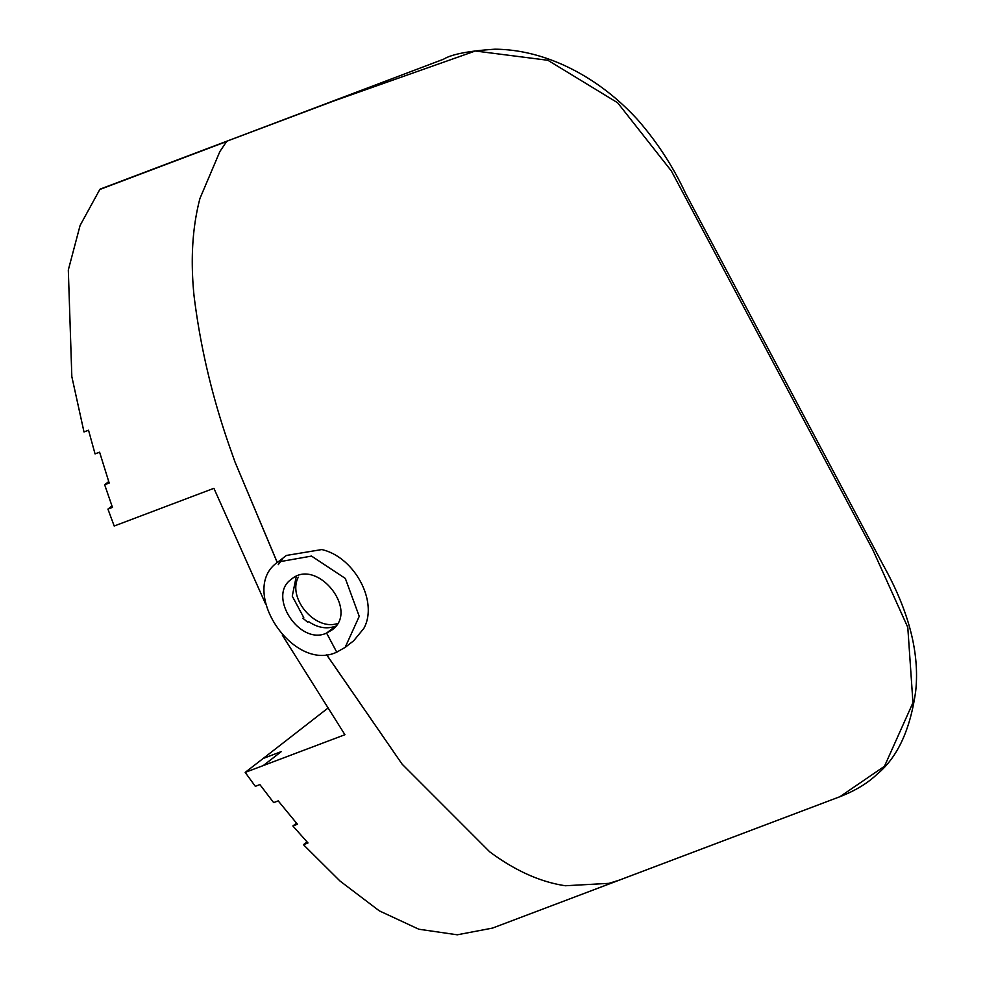 <?xml version="1.0" encoding="UTF-8"?>
<svg xmlns="http://www.w3.org/2000/svg" width="984" height="984" viewBox="0 0 984 984"><rect width="100%" height="100%" fill="white"/><g stroke="black" fill="none" stroke-linecap="round" stroke-linejoin="round"><path stroke-width="1.48" d="M277.254 562.565L235.028 462.074L231.043 450.795C212.802 399.639 200.465 347.955 194.032 295.729C190.404 259.739 192.372 227.316 199.949 198.448L219.875 151.548L226.578 141.536L99.802 189.494L80.098 225.447L68.314 269.997L71.832 376.614L83.997 431.951L88.535 430.229L95.054 453.895L99.593 452.173L109.199 483.021L104.648 484.731L112.471 507.387L107.933 509.097L111.967 505.973M265.643 604.053L213.909 488.31L114.193 526.022L107.933 509.097M282.285 635.061L344.929 734.716L245.188 772.403L255.323 786.314L259.874 784.592L273.663 802.612L278.214 800.89L297.439 824.26L292.888 825.97L307.992 842.968L303.453 844.69L340.046 881.061L379.307 910.852L418.84 929.228L457.277 934.8L492.529 928.084A2.817 1.82 -110.7 0 1 492.541 928.084A2.817 1.82 -110.7 0 1 492.529 928.084L619.293 880.139L608.973 883.349L565.394 885.748C540.511 882.07 515.284 870.766 489.712 851.824L402.075 764.101L326.454 654.532M245.188 772.403L263.195 758.455L281.289 751.604L263.318 765.589M263.195 758.455L327.082 708.775M303.453 844.69L307.033 841.91M99.802 189.494A2.817 1.82 -110.7 0 1 100.393 189.026L443.538 59.224C451.607 54.255 468.741 50.922 494.927 49.2C516.944 49.372 539.22 54.403 561.741 64.255C589.736 76.703 614.938 95.067 637.324 119.359C657.078 141.942 673.191 166.677 685.663 193.577L883.46 565.579C909.031 611.445 919.769 653.327 915.686 691.199C910.286 729.734 897.531 757.311 877.408 773.904C867.949 783.067 855.44 790.669 839.905 796.708L884.481 766.265L912.955 702.724L907.789 627.349L872.906 549.995L671.371 170.97L617.644 102.766L547.904 60.282L475.309 50.996L333.896 100.946L227.132 141.106M278.251 564.644L282.433 559.084M277.303 562.528L235.028 462.074M489.712 851.824L402.136 764.174L326.516 654.52M492.541 928.084L839.905 796.708M345.15 647.398L353.687 640.769L363.76 628.518C378.643 602.085 354.646 557.042 321.78 549.564L286.381 555.456L277.931 562.024L311.522 556.083L345.335 578.457L359.234 616.341L345.15 647.386L336.737 652.158C292.396 673.093 237.759 588.776 277.931 562.024M337.364 623.561C315.237 630.978 287.193 598.211 298.287 577.178M296.258 576.464L292.26 596.156L303.748 617.546L302.875 618.223L307.709 622.22L308.546 621.568C317.771 627.804 326.725 629.354 335.433 626.193L334.843 626.66L335.47 626.39M336.737 652.158L326.59 633.069C299.64 645.959 266.91 595.677 291.338 579.305C316.639 557.104 360.107 610.744 331.743 630.117L326.59 633.069L335.433 626.193M281.289 751.604L263.294 765.552M292.888 825.97L296.504 823.178M108.72 481.582L104.648 484.731M619.305 880.126L744.581 832.747M750.472 830.521L825.699 802.071"/></g></svg>
